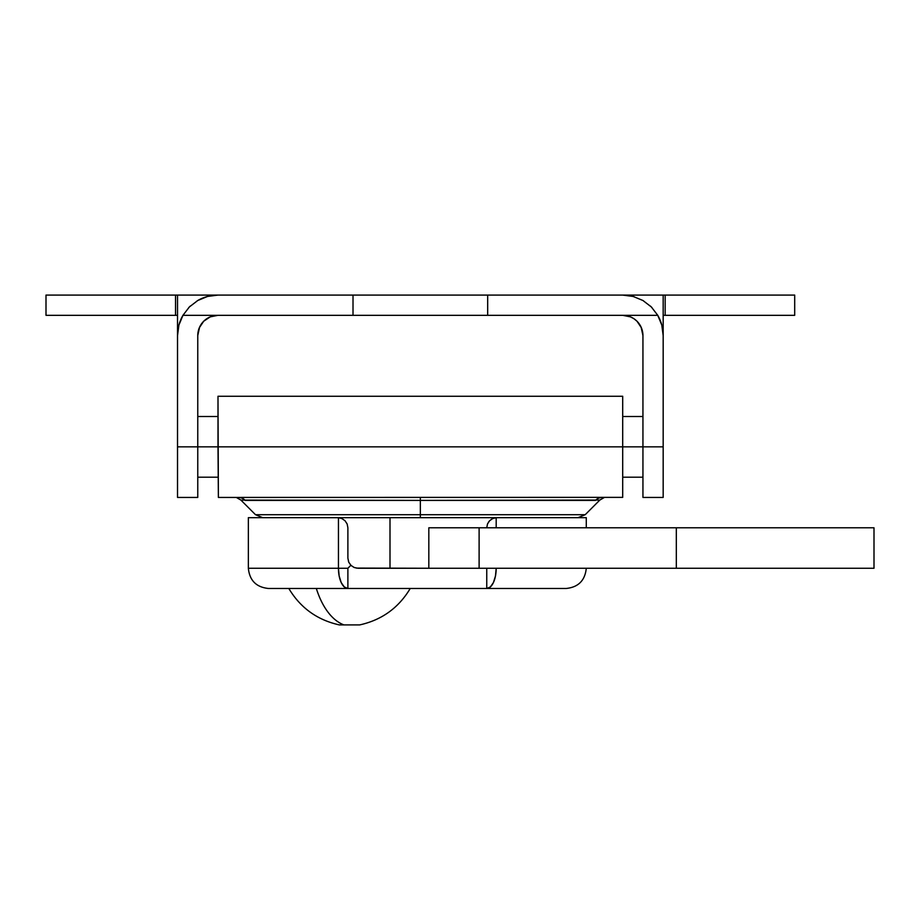 <?xml version="1.0" encoding="UTF-8"?>
<svg xmlns="http://www.w3.org/2000/svg" width="920" height="920" viewBox="0 0 920 920"><rect width="100%" height="100%" fill="white"/><g stroke="black" fill="none" stroke-linecap="round" stroke-linejoin="round"><path stroke-width="1.38" d="M602.462 497.432A10.12 9.89 -90 0 0 595.47 500.399L420.348 500.399L420.348 514.705L585.2 514.705L420.348 514.705L420.348 517.672L578.036 517.672L332.741 517.672M236.302 497.432L240.856 500.054L255.507 514.705L585.2 514.705L599.84 500.054L420.348 500.399L420.348 497.432L420.348 500.399L241.155 500.1M595.47 500.399L595.47 500.399C601.22 500.031 601.22 500.031 595.47 500.399A10.12 9.89 90 0 1 602.439 497.432M217.994 396.278L218.385 497.432L622.702 497.363L622.702 396.255L217.994 396.255L217.994 446.844L622.702 446.844L217.994 446.844L218.385 497.432L622.702 497.363L622.702 396.278M493.258 518.328L496.857 517.672L586.281 517.672L420.348 517.672L420.348 500.399L245.226 500.399C239.487 500.031 239.487 500.031 245.226 500.399A10.12 9.89 90 0 0 238.268 497.432M238.234 497.432A10.12 9.89 -90 0 1 245.226 500.399M420.348 514.705L255.507 514.705L420.348 514.705M420.348 517.672L262.66 517.672L420.348 517.672M197.765 497.398L197.765 446.844L177.525 446.844L177.525 335.558L177.525 497.398M208.656 296.171L206.505 296.746M197.938 300.403L197.156 300.863M190.279 306.072L188.738 307.602M183.149 314.973L182.436 316.238M179.262 323.851L178.71 325.818M198.179 331.464L199.905 326.497M202.204 322.909L203.055 321.908M211.611 316.353L212.911 315.974M627.785 315.974L629.096 316.353M637.64 321.908L638.491 322.909M640.803 326.497L641.102 327.141M661.986 325.818L661.445 323.851M658.271 316.238L657.547 314.973M651.969 307.602L650.417 306.072M643.54 300.863L642.758 300.403M634.202 296.746L632.04 296.171M663.17 497.398L663.17 335.558L661.79 325.082L657.754 315.318L651.314 306.935L642.942 300.506L633.178 296.459L622.702 295.078L633.178 296.459L642.942 300.506L651.314 306.935L657.754 315.318L487.68 315.318L487.68 295.078L622.702 295.078L217.994 295.078L353.016 295.078L353.016 315.318L182.953 315.318L189.382 306.935L197.765 300.506L207.529 296.459L217.994 295.078A40.468 40.468 0 0 0 197.754 300.506L207.529 296.459L217.994 295.078M663.17 365.32L663.17 295.078L487.68 295.078L487.68 315.318L353.016 315.318L657.754 315.318A40.468 40.468 0 0 1 663.17 335.558L663.17 446.844L642.942 446.844L642.942 335.558L642.942 497.398M197.765 446.844L197.765 335.558L197.765 446.844L177.525 446.844L177.525 497.432L197.765 497.432L197.765 446.844L217.994 446.844L197.765 446.844M217.994 315.318L210.255 316.859L203.688 321.241L199.306 327.808L197.765 335.558A20.24 20.24 0 0 1 217.994 315.318M663.17 336.409L663.17 295.078L353.016 295.078L353.016 315.318L182.953 315.318A40.468 40.468 0 0 0 177.525 335.558L178.905 325.082L182.953 315.318L189.382 306.935L197.765 300.506M642.516 331.464L641.113 327.152L642.942 335.558L641.401 327.808L637.008 321.241L633.949 318.734L630.442 316.859L622.702 315.318A20.24 20.24 0 0 1 642.942 335.558L642.608 331.901M663.17 446.844L642.942 446.844L642.942 497.432L663.17 497.432L663.17 446.844M198.087 331.959L197.765 335.558L199.594 327.152M487.485 523.986L486.749 527.792L487.485 523.986L489.601 520.743L492.706 518.558L489.566 520.778M489.808 520.536L488.393 522.249M493.051 518.42L491.061 519.501M338.445 517.695L248.354 517.672L338.445 517.695L338.445 568.261L338.445 517.695L341.929 518.569L338.445 517.695M356.178 568.088L428.823 568.261L358.006 568.261L354.131 567.49L350.853 565.294L347.886 568.261L347.886 588.49L268.582 588.49C256.323 587.27 249.573 580.52 248.354 568.261L338.445 568.261L248.354 568.261L248.354 517.672M496.19 517.695L496.19 527.792L496.19 517.695L492.706 518.558L496.19 517.695M268.582 588.49L566.041 588.49L486.749 588.49L486.749 568.261L486.749 588.49L490.36 586.948L493.419 582.567L495.466 576L496.19 568.261A20.24 9.441 90 0 1 486.749 588.49L347.886 588.49A20.24 9.441 -90 0 1 338.445 568.261L347.886 568.261L350.853 565.294L348.657 562.016L347.886 558.141L347.886 527.792L347.15 523.986L345.034 520.754L341.929 518.569L345.08 520.789M347.886 568.261L338.445 568.261L339.158 576L341.205 582.567L344.275 586.948L347.886 588.49L347.886 568.261M496.19 568.261L496.006 572.205M358.006 568.261L354.131 567.49L350.853 565.294L348.657 562.016L347.886 558.141L348.784 562.304L351.152 565.582L354.395 567.594L351.152 565.582L348.784 562.304L347.886 558.141L347.886 527.792M339.468 624.921L343.988 624.921A75.509 41.296 -90 0 1 316.33 588.49A75.509 41.296 90 0 0 343.988 624.921L359.582 624.921M359.433 624.921L339.584 624.921M622.702 446.844L642.942 446.844L622.702 446.844M873.321 568.261L676.315 568.261L676.315 527.792L676.315 568.261L874 568.261L874 527.792L479.113 527.792L479.113 568.261L676.315 568.261L428.823 568.261L428.823 527.792L428.823 568.261L479.113 568.261L479.113 527.792L428.823 527.792L873.321 527.792M177.376 315.318L175.536 315.318L175.536 295.078L46 295.078L353.016 295.078L177.525 295.078L177.525 365.32M663.32 295.078L794.696 295.078L665.16 295.078L665.16 315.318L663.32 315.318M177.525 315.318L46 315.318L175.536 315.318L175.536 295.078L177.376 295.078M794.696 315.318L665.16 315.318L794.696 315.318L794.696 295.078M177.525 295.078L177.525 336.409M663.17 295.078L665.16 295.078L665.16 315.318L663.17 315.318M585.2 514.705L578.036 517.672M599.84 500.054L604.394 497.432M255.507 514.705L262.66 517.672M586.281 527.792L586.281 517.672M586.281 568.261C585.051 580.52 578.312 587.27 566.041 588.49M288.822 588.49C300.449 607.901 317.32 620.045 339.411 624.921M389.999 568.261L389.999 517.672M410.228 588.49C398.601 607.901 381.742 620.045 359.639 624.921M642.942 416.495L622.702 416.495M217.994 416.495L197.765 416.495M642.942 477.204L622.702 477.204M217.994 477.204L197.765 477.204M874 568.261L874 527.792M46 295.078L46 315.318"/></g></svg>
